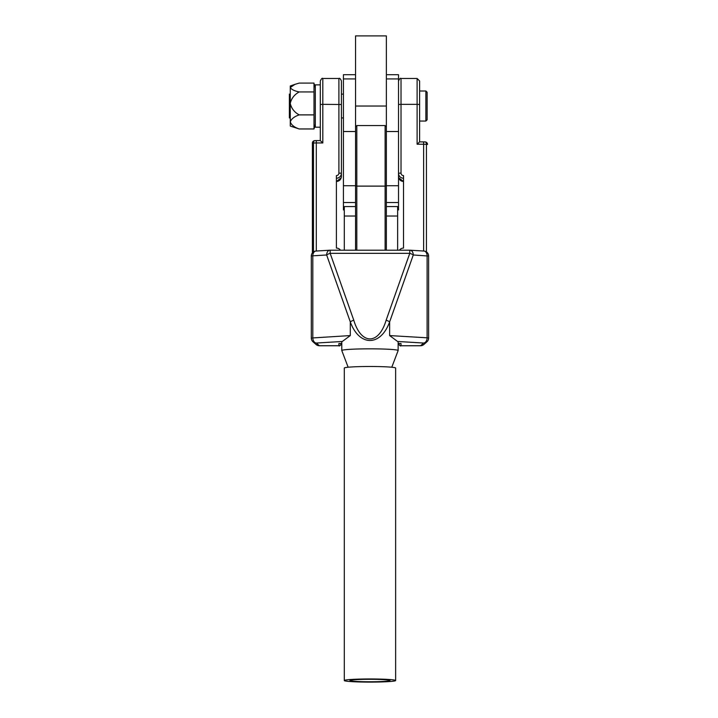 <?xml version="1.0" encoding="UTF-8"?>
<svg xmlns="http://www.w3.org/2000/svg" width="718" height="718" viewBox="0 0 718 718"><rect width="100%" height="100%" fill="white"/><g stroke="black" fill="none" stroke-linecap="round" stroke-linejoin="round"><path stroke-width="1.08" d="M386.365 74.717L398.517 74.717L398.517 209.961L397.637 209.961M398.517 78.917L386.365 78.917L386.365 185.729L398.517 185.729M355.563 74.717L343.419 74.717L343.419 209.961L344.29 209.961M343.419 78.917L355.563 78.917L355.563 185.729L343.419 185.729M344.29 206.569L344.29 216.037L355.563 216.037L355.563 250.205L355.563 126.817L356.81 125.56L356.81 250.205M344.29 216.037L344.29 250.205M397.637 206.569L397.637 250.205M397.637 216.037L386.365 216.037L386.365 250.205L386.365 185.073A1.256 1.041 180 0 1 385.117 186.115L356.81 186.115A1.256 1.041 180 0 1 355.563 185.073M385.117 250.205L385.117 125.56L386.365 126.817L386.365 185.073M386.365 35.9L386.365 106.031L355.563 106.031L355.563 35.9L386.365 35.9M320.318 140.593L316.306 140.593L316.306 142.945L313.488 142.999A2.504 1.409 87.6 0 1 314.789 140.62A2.504 1.409 87.6 0 1 314.897 140.629L320.318 140.593L320.309 80.981L320.309 84.868L315.301 84.868L315.301 127.194L320.309 127.194L320.309 140.593L322.813 142.945L316.306 142.945L316.306 251.022A5.008 3.491 86.6 0 0 316.019 251.04L329.858 250.214A5.008 3.491 86.6 0 1 330.154 250.214L409.772 250.214A5.008 5.008 0 0 1 410.068 250.214A5.008 3.491 -86.6 0 1 413.272 254.989L428.619 256.039L428.619 338.034L427.111 337.81L427.111 255.814A5.008 3.491 -86.6 0 0 423.907 251.04L410.068 250.214A5.008 3.491 -86.6 0 0 409.772 250.214L409.772 253.328L330.154 253.328A5.008 1.795 160.5 0 0 326.654 254.989L312.815 255.814L312.815 337.81A5.008 3.491 86.6 0 0 316.315 343.033L319.411 345.762L338.905 345.762L338.905 343.518L341.786 343.518M353.786 320.228A5.008 1.795 160.5 0 0 350.294 321.888L326.654 254.989A5.008 3.491 86.6 0 1 329.858 250.214A5.008 5.008 0 0 1 330.154 250.205L330.154 253.328L353.786 320.228C361.19 345.116 378.736 345.116 386.131 320.228A5.008 1.795 19.5 0 1 389.632 321.888C380.639 346.668 359.287 346.668 350.294 321.888L350.294 335.575L311.307 338.034L311.307 256.039L312.815 255.814A5.008 3.491 86.6 0 1 316.019 251.04A5.008 5.008 0 0 0 311.307 256.039M350.294 335.575L342.306 341.481A28.173 1.723 180 0 0 341.786 341.813L341.786 350.555A28.173 1.723 -0 0 1 369.958 348.831A28.173 1.723 -0 0 1 398.14 350.555L398.14 341.813A28.173 1.723 180 0 0 397.619 341.481L389.632 335.575L427.111 337.81A5.008 3.491 -86.6 0 1 423.611 343.033A5.008 4.99 48.3 0 0 427.982 340.476M340.503 250.205A5.008 4.999 -0 0 0 336.401 248.078L336.401 175.587A2.504 2.504 -0 0 0 338.905 173.083L338.905 78.477L322.813 78.477L322.813 104.343L341.409 104.496L341.409 80.981L341.409 176.502L341.409 118.048M398.535 343.518A2.504 2.504 -0 0 0 401.021 345.717L401.021 343.518L398.14 343.518M399.423 250.205A5.008 4.999 -0 0 1 403.525 248.078L403.525 175.587A2.504 2.504 -0 0 1 401.021 173.083L401.021 104.343L417.113 104.343L417.113 78.477L419.617 80.981L419.617 141.895L425.029 141.922A2.504 1.409 -87.6 0 1 425.137 141.913L419.608 141.886L417.113 144.237L417.113 104.343L419.617 104.496M420.515 345.762L420.595 345.717A5.008 4.99 48.3 0 0 423.934 344.452L420.515 345.762L401.021 345.762C400.402 346.399 399.567 345.564 398.517 343.258M398.517 176.502C398.831 179.527 400.5 181.196 403.525 181.51L398.661 177.705M341.265 177.705L336.401 181.519C339.426 181.196 341.095 179.527 341.409 176.502M389.632 335.575L389.632 321.888L413.272 254.989A5.008 1.795 -160.5 0 0 409.772 253.328L386.131 320.228M426.438 251.901L426.438 144.291A2.504 1.409 -87.6 0 0 425.137 141.913A2.504 2.504 0 0 1 427.533 144.417L427.533 144.417A2.504 2.495 48.3 0 0 425.244 141.931M319.411 345.762L315.992 344.452A5.008 4.99 -48.3 0 0 319.33 345.717L338.905 345.717A2.504 2.504 180 0 0 341.391 343.518M427.129 92.254L427.129 119.798L425.873 121.055L425.873 90.998L427.129 92.254M290.26 94.13L289.381 94.13L289.381 117.923L290.26 117.923M425.873 90.998L419.617 90.998L419.617 121.055L425.873 121.055M320.309 114.135L320.309 84.868M314.008 83.091L314.008 114.889L299.2 114.889C294.425 112.295 291.445 108.472 290.26 103.419C291.427 98.384 294.407 94.561 299.2 91.949C294.425 90.953 291.445 89.472 290.26 87.515L295.026 84.338L299.2 83.091L314.008 83.091M314.008 114.889L314.008 128.962L315.301 124.349M314.008 128.962L299.2 128.962C294.425 127.373 291.445 125.031 290.26 121.925C291.427 118.838 294.407 116.496 299.2 114.889M295.026 84.338L290.26 85.989L290.26 126.063L299.2 128.962M314.008 91.949L299.2 91.949M371.466 679.309A20.032 1.23 180 0 0 349.926 680.529A20.032 1.23 180 0 0 368.46 681.759A20.032 1.23 180 0 0 390 680.529A20.032 1.23 180 0 0 371.466 679.309M368.038 682.1A25.669 1.571 180 0 0 395.636 680.529A25.669 1.571 180 0 0 371.888 678.968A25.669 1.571 180 0 0 344.29 680.529A25.669 1.571 180 0 0 368.038 682.1M395.636 680.529L395.636 368.056A25.669 1.571 180 0 0 371.888 366.494A25.669 1.571 180 0 0 344.29 368.056L344.29 680.529M398.517 202.539L386.365 202.539M398.517 131.511L386.365 131.511M355.563 131.511L343.419 131.511M355.563 202.539L343.419 202.539M311.944 340.476A5.008 4.99 -48.3 0 0 316.315 343.033L342.306 341.481M401.021 345.762L420.595 345.717L423.611 343.033L397.619 341.481M320.309 104.496L322.813 104.343L322.813 142.945M423.62 251.022L423.62 144.237L417.113 144.237M417.113 78.477L401.021 78.477L401.021 104.343L398.517 104.496M403.525 178.235A5.008 4.999 180 0 1 398.517 173.235L401.021 173.083M338.905 173.083L341.409 173.235A5.008 4.999 180 0 1 336.401 178.235M316.306 140.593L314.789 140.62A2.504 2.504 0 0 0 312.393 143.124L312.393 252.924L312.393 143.124L313.488 142.999L313.488 251.901M427.533 144.426L423.62 144.237L423.62 141.886M312.393 143.115A2.504 2.495 131.7 0 1 314.672 140.638M398.517 206.569L386.365 206.569M355.563 206.569L343.419 206.569M385.117 125.56L356.81 125.56M423.934 344.452L426.95 341.768A5.008 5.008 0 0 0 428.619 338.034M311.307 338.034A5.008 5.008 0 0 0 312.976 341.768L315.992 344.452M341.786 350.555L348.14 367.23M391.786 367.23L398.14 350.555M330.154 250.205L409.772 250.205M322.813 78.477C322.238 77.831 321.404 78.666 320.309 80.981M428.619 256.039A5.008 5.008 0 0 0 423.907 251.04M401.021 78.477C400.411 77.84 399.576 78.675 398.517 80.981M338.905 78.477C339.605 77.894 340.44 78.729 341.409 80.981M338.905 345.762C339.515 346.399 340.35 345.564 341.409 343.258M341.409 94.13L343.419 94.13M341.409 117.923L343.419 117.923M315.301 87.704L314.403 84.338"/></g></svg>
